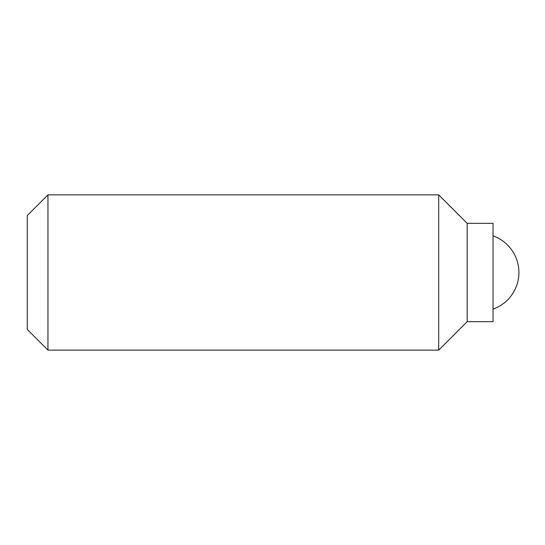 <?xml version="1.0" encoding="UTF-8"?>
<svg xmlns="http://www.w3.org/2000/svg" width="545" height="545" viewBox="0 0 545 545"><rect width="100%" height="100%" fill="white"/><g stroke="black" fill="none" stroke-linecap="round" stroke-linejoin="round"><path stroke-width="0.82" d="M493.041 235.903A38.818 38.818 0 0 1 493.041 309.097M467.167 223.334L467.167 321.666L493.041 321.666L493.041 223.334L467.167 223.334L438.698 194.865L438.698 350.135L47.953 350.135L47.953 194.865L438.698 194.865M47.953 350.135L27.25 329.432L27.25 215.568L47.953 194.865M467.167 321.666L438.698 350.135"/></g></svg>
